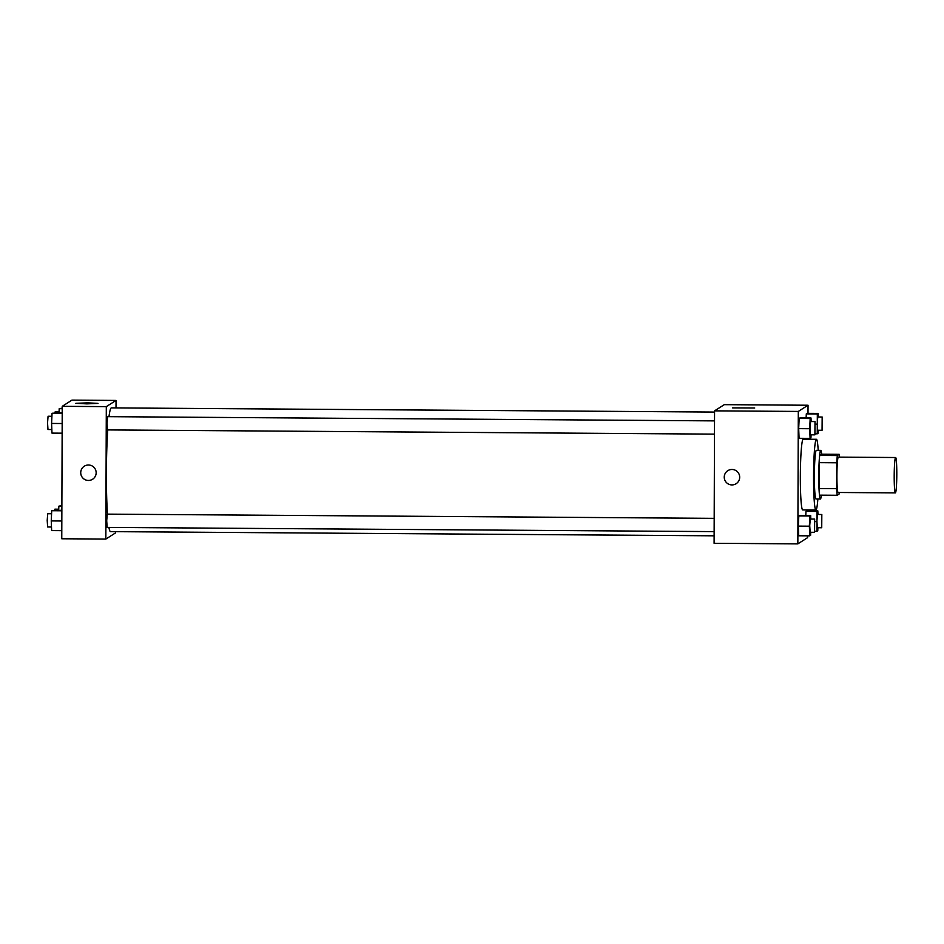 <?xml version="1.0" encoding="UTF-8"?>
<svg xmlns="http://www.w3.org/2000/svg" width="944" height="944" viewBox="0 0 944 944"><rect width="100%" height="100%" fill="white"/><g stroke="black" fill="none" stroke-linecap="round" stroke-linejoin="round"><path stroke-width="1.42" d="M896.8 474.372A17.676 1.298 -89.6 0 1 895.384 492.874A17.676 1.298 -89.6 0 1 894.204 475.198A17.676 1.298 -89.6 0 1 895.62 457.521A17.676 1.298 -89.6 0 1 896.8 474.372M895.384 492.874L838.083 492.485A17.676 1.298 -89.6 0 1 836.915 474.797A17.676 1.298 -89.6 0 1 838.331 457.12L895.62 457.521M837.186 495.27L819.545 495.152A23.742 1.735 -89.6 0 1 819.062 488.567L819.156 462.654A23.742 1.735 -89.6 0 1 819.687 455.421L821.599 454.206L839.228 454.335L837.316 455.539A23.742 1.735 -89.6 0 0 836.785 462.784L836.703 488.685A23.742 1.735 -89.6 0 0 837.186 495.27L839.086 494.066A23.742 1.735 -89.6 0 0 839.24 492.485M839.228 454.335A23.742 1.735 -89.6 0 1 839.487 457.132M821.669 454.206A24.308 1.782 90.4 0 0 820.737 450.371A24.308 1.782 90.4 0 0 818.79 474.667A24.308 1.782 90.4 0 0 820.407 498.987A24.308 1.782 90.4 0 0 820.489 498.963A24.308 1.782 90.4 0 0 821.386 495.163M820.407 498.987L815.994 498.951A24.308 1.782 -89.6 0 1 814.389 474.643A24.308 1.782 -89.6 0 1 816.336 450.347L820.737 450.371M819.687 455.421L837.316 455.539M819.062 488.567L836.703 488.685M819.156 462.654L836.785 462.784M817.87 498.975A35.353 2.584 -89.6 0 1 815.923 510.008A35.353 2.584 -89.6 0 1 813.575 474.631A35.353 2.584 -89.6 0 1 816.407 439.29A35.353 2.584 -89.6 0 1 818.212 450.359M815.923 510.008L802.695 509.913A35.353 2.584 -89.6 0 1 800.359 474.537A35.353 2.584 -89.6 0 1 803.191 439.208L816.407 439.29M808.005 413.342L808.04 405.236L798.305 411.431L797.845 543.874L807.58 537.679L807.58 535.838M807.675 510.822L807.675 509.949M807.922 439.231L807.922 438.358M817.976 514.468L817.823 510.893L806.813 510.81L805.964 511.353L805.787 515.412L805.964 511.353L816.985 511.424L816.914 531.295L817.764 530.752L817.893 527.731M810.813 519.023L810.66 515.448L799.651 515.377L798.801 515.908L798.353 526.115L798.73 535.779L809.751 535.85L810.601 535.319L810.731 532.286M811.144 421.555L811.002 417.98L799.981 417.897L799.143 418.44L798.683 428.635L799.072 438.299L810.094 438.382L810.931 437.839L811.073 434.806M818.306 416.988L818.165 413.413L807.144 413.342L806.306 413.873L806.129 417.944L806.306 413.873L817.327 413.956L817.256 433.815L818.094 433.284L818.236 430.252M731.989 469.475A7.729 7.705 57.5 0 1 736.119 483.717A7.729 7.705 57.5 0 1 725.464 481.334A7.729 7.705 57.5 0 1 731.989 469.475M808.04 405.236L724.296 404.657L714.561 410.852L798.305 411.431M714.561 410.852L714.101 543.296L797.845 543.874M727.812 470.667A7.729 7.705 -122.5 0 0 725.464 481.334A7.729 7.705 -122.5 0 0 736.119 483.717M754.728 407.997L732.579 407.891L754.728 407.997M714.124 535.814L110.507 531.625A61.879 4.531 -89.6 0 1 108.902 527.413M107.474 514.138A61.879 4.531 -89.6 0 1 107.746 429.921M108.985 416.67A61.879 4.531 -89.6 0 1 111.368 407.879L714.561 412.068M714.136 531.614L107.144 527.401L106.707 520.758L107.238 514.138L714.183 518.35M714.478 434.134L107.486 429.921L107.038 423.29L107.569 416.658L714.525 420.882M115.581 531.661L115.569 532.876L105.846 539.071L61.761 538.764L62.233 406.321L106.306 406.628L105.846 539.071M116.006 407.902L116.041 400.433L106.306 406.628M116.041 400.433L71.956 400.126L62.233 406.321M87.745 402.84L98.011 403.395L86.931 403.879L75.839 403.324L87.745 402.84M96.158 472.779A7.729 7.705 57.5 0 1 81.939 476.862A7.729 7.705 57.5 0 1 92.158 465.97A7.729 7.705 57.5 0 1 96.158 472.779M84.287 466.194A7.729 7.705 -122.5 0 0 81.939 476.862A7.729 7.705 -122.5 0 0 92.595 479.245M62.221 408.162L59.212 408.681L59.024 412.752M59.212 408.681L62.221 408.705M54.964 412.717L55.236 411.69L59.071 411.714M62.21 412.776L52.05 413.248L51.59 423.443L51.979 433.107L62.139 433.178M51.59 423.443L62.174 423.514M52.05 413.248L62.21 413.319M51.837 429.532L47.979 429.508L47.542 422.877L48.073 416.245L51.908 416.269M61.879 505.642L58.87 506.161L58.681 510.22M58.87 506.161L61.879 506.185M54.622 510.197L54.894 509.158L58.729 509.194M61.867 510.244L51.708 510.716L51.247 520.923L51.637 530.587L61.797 530.658M51.247 520.923L61.832 520.994M51.708 510.716L61.867 510.787M51.495 527.012L47.637 526.976L47.2 520.345L47.731 513.725L51.566 513.748M818.165 413.413L817.327 413.956M822.071 430.275L817.669 430.252L817.233 423.608L817.764 416.988L822.165 417.024L822.071 430.275L822.165 417.024M815.368 424.139L816.867 424.151M815.179 433.803L817.256 433.815M807.144 413.342L806.306 413.873M811.002 417.98L810.164 418.511L809.704 428.718L810.094 438.382M814.908 434.842L810.507 434.806L810.07 428.175L810.601 421.543L815.002 421.579L814.908 434.842L815.002 421.579M799.981 417.897L799.143 418.44L798.683 428.635L809.704 428.718M798.683 428.635L799.072 438.299M799.143 418.44L810.164 418.511M817.823 510.893L816.985 511.424M821.728 527.755L817.327 527.72L816.89 521.088L817.421 514.468L821.823 514.492L821.728 527.755L821.823 514.492M815.026 521.619L816.525 521.631M814.837 531.283L816.914 531.295M806.813 510.81L805.964 511.353M810.66 515.448L809.822 515.99L809.362 526.186L809.751 535.85M814.566 532.31L810.164 532.286L809.728 525.655L810.259 519.023L814.66 519.058L814.566 532.31L814.66 519.058M799.651 515.377L798.801 515.908L798.353 526.115L809.362 526.186M798.353 526.115L798.73 535.779M798.801 515.908L809.822 515.99"/></g></svg>
